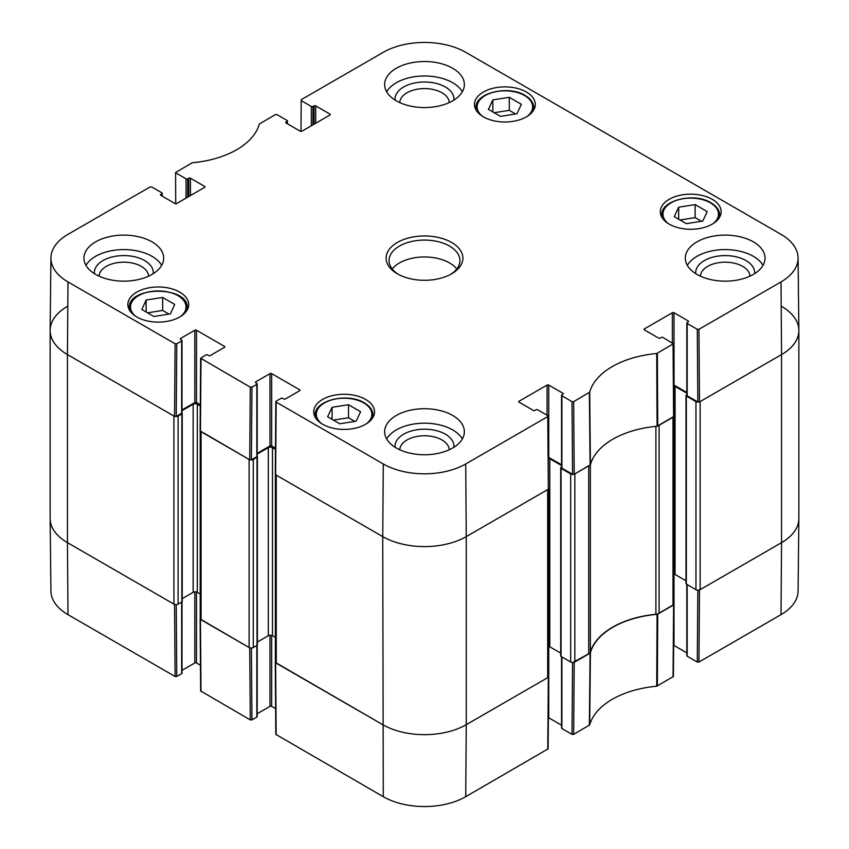 <?xml version="1.0" encoding="UTF-8"?>
<svg xmlns="http://www.w3.org/2000/svg" width="849" height="849" viewBox="0 0 849 849"><rect width="100%" height="100%" fill="white"/><g stroke="black" fill="none" stroke-linecap="round" stroke-linejoin="round"><path stroke-width="1.27" d="M672.981 605.326L659.1 613.339L659.1 425.275L672.981 417.262L672.981 605.326A2.95 1.709 -0 0 0 673.841 604.127L673.841 416.71M655.895 426.368L655.895 614.294A5.911 3.407 -0 0 0 659.1 613.339M655.895 614.294A79.732 46.026 -0 0 0 590.363 652.128L590.363 464.87M590.363 464.063A5.911 3.407 180 0 1 588.718 465.91L588.718 653.974A5.911 3.407 -0 0 0 590.363 652.128M588.718 653.974L574.837 661.987L574.837 473.922L588.718 465.91M572.884 474.421A2.95 1.709 180 0 1 570.666 473.922L570.666 661.987A2.95 1.709 -0 0 0 574.837 661.987M570.666 661.987L561.062 656.447A1.178 0.679 180 0 1 560.711 655.959L560.711 467.895A1.178 0.679 -0 0 0 561.062 468.383L570.666 473.922M560.711 653.114L549.781 646.8A2.95 1.709 -0 0 0 548.56 646.376M547.69 677.661L466.26 724.675L466.26 536.61A59.059 34.098 180 0 1 382.74 536.61A59.059 34.098 0 0 0 466.26 536.61L547.69 489.597L547.69 677.661A2.95 1.709 -0 0 0 548.56 676.451L548.56 489.035M548.56 676.526L548.327 677.3L466.26 724.675A59.059 34.098 180 0 1 382.74 724.675L276.243 663.196L276.243 475.132L382.74 536.61L383.281 463.968L276.169 402.118L276.169 401.153L281.051 398.34A1.178 0.679 180 0 1 282.717 398.34L283.768 398.945A1.178 0.679 0 0 0 285.434 398.945L299.633 390.742A1.178 0.679 0 0 0 299.633 389.776L299.633 390.742M275.384 474.57L275.384 661.987A2.95 1.709 -0 0 0 276.243 663.196M275.384 637.376L272.487 635.71A2.95 1.709 -0 0 0 268.316 635.71L257.385 642.024M253.278 459.458L257.035 457.293A1.178 0.679 -0 0 0 257.385 456.804L257.385 644.869A1.178 0.679 180 0 1 257.035 645.357L253.278 647.522L253.278 459.458A2.95 1.709 180 0 1 251.06 459.956M249.107 647.522L201.075 619.791L201.075 431.727L249.107 459.458L249.107 647.522A2.95 1.709 -0 0 0 253.278 647.522M200.215 431.175L200.215 618.592A2.95 1.709 -0 0 0 201.075 619.791M200.215 593.982L197.318 592.315A2.95 1.709 -0 0 0 193.148 592.315L182.217 598.619M178.11 416.063L181.866 413.887A1.178 0.679 -0 0 0 182.217 413.41L182.217 601.474A1.178 0.679 180 0 1 181.866 601.952L178.11 604.127L178.11 416.063A2.95 1.709 180 0 1 175.892 416.562M176.772 343.771L181.665 340.958L181.665 413.283L176.231 416.424L176.772 343.771L175.106 343.771L67.994 281.932A58.284 33.652 180 0 1 50.919 257.926L50.144 330.261A59.059 34.098 0 0 0 67.442 354.574L173.939 416.063L173.939 604.127A2.95 1.709 -0 0 0 178.11 604.127M173.939 604.127L67.442 542.638A59.059 34.098 180 0 1 50.144 518.537L50.144 330.463A59.059 34.098 180 0 1 67.442 306.362M781.558 306.362A59.059 34.098 180 0 1 798.856 330.463L798.856 518.537A59.059 34.098 180 0 1 781.558 542.638L700.128 589.662L700.128 401.598L781.558 354.574A59.059 34.098 0 0 0 798.856 330.261L798.081 257.926A58.284 33.652 180 0 1 781.006 281.932L698.95 329.306L697.284 329.306L697.825 401.959L699.491 401.959L781.558 354.574L781.006 281.932M686.83 394.806L686.342 395.082A1.178 0.679 -0 0 0 686.342 396.048L695.947 401.598L695.947 589.662A2.95 1.709 -0 0 0 700.128 589.662M695.947 589.662L686.342 584.112A1.178 0.679 180 0 1 685.992 583.634L685.992 395.57M685.992 580.78L675.061 574.465A2.95 1.709 -0 0 0 673.841 574.041M673.724 385.955A2.95 1.709 180 0 1 675.061 386.401L686.83 393.193M698.165 402.086A2.95 1.709 180 0 1 695.947 401.598M798.856 330.463A59.059 34.098 180 0 1 781.558 354.574L781.558 542.638L699.491 590.023L698.165 590.161M175.892 604.626L174.565 604.488L67.442 542.638L67.442 354.574A59.059 34.098 180 0 1 50.144 330.463M182.004 410.672L193.148 404.241A2.95 1.709 180 0 1 197.318 404.241L200.29 405.96M257.173 454.077L268.316 447.646A2.95 1.709 180 0 1 272.487 447.646L275.469 449.365M548.443 458.29A2.95 1.709 180 0 1 549.781 458.736L561.55 465.528M561.55 467.13L561.062 467.417A1.178 0.679 -0 0 0 560.711 467.895M572.544 662.485L571.993 734.364L573.669 734.364L589.694 724.929A80.506 46.483 180 0 1 656.712 686.236L673.406 676.504L673.947 604.488L657.073 614.326A79.732 46.026 0 0 0 590.416 652.807L572.884 662.485M571.993 734.364L561.889 728.538L561.889 656.924M561.55 656.723L561.55 728.049A1.178 0.679 0 0 0 561.889 728.538M561.55 725.205L548.741 717.808L548.741 646.407M465.719 796.691L466.26 724.675A59.059 34.098 180 0 1 382.74 724.675L275.278 662.358L275.819 734.374L383.281 796.691A58.284 33.652 0 0 0 465.719 796.691L548.125 748.839L548.666 676.823M275.628 708.65L271.659 706.357L271.659 635.37M269.982 635.222L269.982 706.357A1.178 0.679 180 0 1 271.659 706.357M269.982 706.357L257.173 713.754M256.833 645.473L256.833 717.087A1.178 0.679 0 0 0 257.173 716.598L257.173 645.261M256.833 717.087L251.951 719.899L251.4 648.02M251.06 648.02L249.733 647.883L200.109 618.953L200.651 690.969L250.275 719.899L251.951 719.899M200.46 665.245L196.48 662.952L196.48 591.976M194.814 591.827L194.814 662.952A1.178 0.679 180 0 1 196.48 662.952M194.814 662.952L182.004 670.349M181.665 602.079L181.665 673.681A1.178 0.679 0 0 0 182.004 673.204L182.004 601.856M181.665 673.681L176.772 676.504L176.231 604.615M67.994 614.655L67.442 542.638A59.059 34.098 180 0 1 50.144 518.739L50.919 591.074A58.284 33.652 0 0 0 67.994 614.655L175.106 676.504L176.772 676.504M781.006 614.655A58.284 33.652 0 0 0 798.081 591.074L798.856 518.739A59.059 34.098 180 0 1 781.558 542.638L781.006 614.655L698.95 662.04L699.491 590.023M697.825 590.151L697.284 662.04L698.95 662.04M697.284 662.04L687.181 656.203L687.181 584.6M686.83 584.399L686.83 655.725A1.178 0.679 0 0 0 687.181 656.203M686.83 652.87L674.021 645.473L674.021 574.083M175.711 203.718L175.594 172.496L192.288 162.764A80.506 46.483 0 0 0 259.306 124.071L275.331 114.636L277.007 114.636L287.111 120.462A1.178 0.679 180 0 1 287.111 121.428L287.111 123.604M175.945 172.984L186.048 178.81L186.048 198.104M187.714 197.138L187.714 178.81A1.178 0.679 180 0 1 186.048 178.81M187.714 178.81L188.754 178.205L188.754 196.533M190.431 195.567L190.431 178.205A1.178 0.679 0 0 0 188.754 178.205M190.431 178.205L204.63 186.409L204.63 187.374A1.178 0.679 0 0 0 204.63 186.409M204.63 187.374L176.645 203.527A1.178 0.679 0 0 1 174.979 203.527L160.779 195.323L160.779 194.368A1.178 0.679 0 0 0 160.779 195.323M160.779 194.368L161.819 193.763L161.819 195.928M50.919 257.926A58.284 33.652 180 0 1 67.994 234.345L150.05 186.96L151.716 186.96L161.819 192.797A1.178 0.679 180 0 1 161.819 193.763M180.614 339.388L180.614 338.422A1.178 0.679 0 0 0 180.614 339.388L181.665 339.993A1.178 0.679 180 0 1 181.665 340.958M180.614 338.422L194.814 330.229L194.814 402.553A1.178 0.679 180 0 1 196.48 402.553L196.48 330.229A1.178 0.679 0 0 0 194.814 330.229M196.48 330.229L224.465 346.381L224.465 347.347A1.178 0.679 0 0 0 224.465 346.381M224.465 347.347L210.265 355.54A1.178 0.679 0 0 1 208.599 355.54L207.549 354.935A1.178 0.679 180 0 0 205.882 354.935L200.651 358.236L200.109 430.878L249.733 459.818L251.4 459.818L251.951 387.176L250.275 387.176L200.651 358.236M251.951 387.176L256.833 384.353L256.833 456.688A1.178 0.679 0 0 0 257.173 456.2L257.173 383.875A1.178 0.679 180 0 1 256.833 384.353M255.782 382.782L255.782 381.827A1.178 0.679 0 0 0 255.782 382.782L256.833 383.387A1.178 0.679 180 0 1 257.173 383.875M255.782 381.827L269.982 373.624L269.982 445.958A1.178 0.679 180 0 1 271.659 445.958L271.659 373.624A1.178 0.679 0 0 0 269.982 373.624M271.659 373.624L299.633 389.776M519.089 402.193L519.089 401.227A1.178 0.679 0 0 0 519.089 402.193L533.289 410.396A1.178 0.679 0 0 0 534.955 410.396L536.006 409.791A1.178 0.679 180 0 1 537.672 409.791L547.775 415.628L547.775 416.583L465.719 463.968A58.284 33.652 180 0 1 383.281 463.968M519.089 401.227L547.064 385.075L547.064 415.214M561.55 464.806L548.741 457.409L548.741 385.075A1.178 0.679 0 0 0 547.064 385.075M548.741 385.075L562.94 393.278L562.94 394.244A1.178 0.679 0 0 0 562.94 393.278M562.94 394.244L561.889 394.838A1.178 0.679 180 0 0 561.889 395.804L571.993 401.641L572.544 474.283L574.211 474.283L590.416 464.743A79.732 46.026 180 0 1 657.073 426.262L673.947 416.424L673.406 343.771L656.712 353.513A80.506 46.483 0 0 0 589.694 392.196L573.669 401.641L571.993 401.641M644.37 329.868L644.37 328.903A1.178 0.679 0 0 0 644.37 329.868L658.569 338.061A1.178 0.679 0 0 0 660.246 338.061L661.286 337.456A1.178 0.679 180 0 1 662.952 337.456L673.406 343.771M644.37 328.903L672.355 312.75L672.355 342.879M686.83 392.471L674.021 385.075L674.021 312.75A1.178 0.679 0 0 0 672.355 312.75M674.021 312.75L688.221 320.943L688.221 321.909A1.178 0.679 0 0 0 688.221 320.943M688.221 321.909L687.181 322.514A1.178 0.679 180 0 0 687.181 323.48L697.284 329.306M300.992 131.393L301.225 99.683L383.281 52.309A58.284 33.652 180 0 1 465.719 52.309L781.006 234.345A58.284 33.652 180 0 1 798.081 257.926M301.225 100.649L311.328 106.475L311.328 125.769M312.994 124.803L312.994 106.475A1.178 0.679 180 0 1 311.328 106.475M312.994 106.475L314.045 105.881L314.045 124.198M315.711 123.232L315.711 105.881A1.178 0.679 0 0 0 314.045 105.881M315.711 105.881L329.911 114.074L329.911 115.04A1.178 0.679 0 0 0 329.911 114.074M329.911 115.04L301.936 131.192A1.178 0.679 0 0 1 300.259 131.192L286.06 122.999L286.06 122.033A1.178 0.679 0 0 0 286.06 122.999M286.06 122.033L287.111 121.428M669.224 224.136A30.415 17.564 180 0 1 660.31 211.719A30.415 17.564 180 0 1 690.725 194.166A30.415 17.564 180 0 1 721.141 211.719A30.415 17.564 180 0 1 702.367 227.946A30.415 17.564 180 0 1 669.224 224.136M322.599 424.256A30.415 17.564 180 0 1 313.695 411.839A30.415 17.564 180 0 1 344.11 394.276A30.415 17.564 180 0 1 374.526 411.839A30.415 17.564 180 0 1 355.752 428.066A30.415 17.564 180 0 1 322.599 424.256M136.763 316.964A30.415 17.564 180 0 1 127.859 304.547A30.415 17.564 180 0 1 158.275 286.983A30.415 17.564 180 0 1 188.69 304.547A30.415 17.564 180 0 1 169.917 320.773A30.415 17.564 180 0 1 136.763 316.964M483.378 116.844A30.415 17.564 180 0 1 474.474 104.427A30.415 17.564 180 0 1 504.89 86.874A30.415 17.564 180 0 1 535.305 104.427A30.415 17.564 180 0 1 516.532 120.654A30.415 17.564 180 0 1 483.378 116.844M696.987 274.407A39.861 23.019 180 0 1 685.313 258.138A39.861 23.019 180 0 1 725.184 235.12A39.861 23.019 180 0 1 765.045 258.138A39.861 23.019 180 0 1 740.434 279.395A39.861 23.019 180 0 1 696.987 274.407M396.313 448.007A39.861 23.019 180 0 1 384.639 431.727A39.861 23.019 180 0 1 424.5 408.719A39.861 23.019 180 0 1 464.361 431.727A39.861 23.019 180 0 1 439.761 452.995A39.861 23.019 180 0 1 396.313 448.007M95.629 274.407A39.861 23.019 180 0 1 83.955 258.138A39.861 23.019 180 0 1 123.816 235.12A39.861 23.019 180 0 1 163.687 258.138A39.861 23.019 180 0 1 139.077 279.395A39.861 23.019 180 0 1 95.629 274.407M396.313 100.819A39.861 23.019 180 0 1 384.639 84.539A39.861 23.019 180 0 1 424.5 61.521A39.861 23.019 180 0 1 464.361 84.539A39.861 23.019 180 0 1 439.761 105.807A39.861 23.019 180 0 1 396.313 100.819M451.647 242.464A38.385 22.159 0 0 0 397.353 242.464A38.385 22.159 0 0 0 397.353 273.803A38.385 22.159 0 0 0 451.647 273.803A38.385 22.159 0 0 0 451.647 242.464M488.398 109.372L492.855 99.895L509.283 97.317L521.382 104.31L516.924 113.787L500.496 116.366L488.398 109.372M162.658 297.437L174.692 304.388L170.405 313.886L153.881 316.475L141.857 309.535L146.145 300.026L162.658 297.437L162.658 310.458L147.556 312.825M327.618 416.785L332.076 407.308L348.504 404.729L360.602 411.712L356.145 421.2L339.717 423.768L327.618 416.785M674.233 216.665L678.691 207.188L695.119 204.609L707.217 211.603L702.76 221.08L686.342 223.658L674.233 216.665M697.825 401.959L687.181 395.804L687.181 323.48M686.83 322.991L686.83 395.326A1.178 0.679 0 0 0 687.181 395.804M572.544 474.283L561.889 468.139L561.889 395.804M561.55 395.326L561.55 467.661A1.178 0.679 0 0 0 561.889 468.139M465.719 463.968L466.26 536.61L548.327 489.236L548.125 416.106M275.617 473.806L275.617 474.771L382.74 536.61L383.281 796.691M275.469 448.166L271.659 445.958M269.982 445.958L257.173 453.355M256.833 456.688L251.4 459.818M200.3 404.761L196.48 402.553M194.814 402.553L182.004 409.95M181.665 413.283A1.178 0.679 0 0 0 182.004 412.805L182.004 340.47M67.994 281.932L67.442 354.574L174.565 416.424L176.231 416.424M678.691 207.188L678.691 219.244M701.444 221.281L695.119 217.631L680.007 219.997M695.119 204.609L695.119 217.631M332.076 407.308L332.076 419.364M354.829 421.401L348.504 417.75L333.392 420.117M348.504 404.729L348.504 417.75M492.855 99.895L492.855 111.951M515.608 113.999L509.283 110.338L494.171 112.705M509.283 97.317L509.283 110.338M168.993 314.109L162.658 310.458M146.145 300.026L146.145 312.007M754.581 273.675A29.46 17.012 0 0 0 746.006 260.579A29.46 17.012 0 0 0 713.054 257.098A29.46 17.012 0 0 0 695.777 273.675M700.446 276.19A24.738 14.284 180 0 1 715.93 263.211A24.738 14.284 180 0 1 742.673 266.363A24.738 14.284 180 0 1 749.911 276.19M763.028 265.366A39.861 23.019 0 0 0 725.184 249.585A39.861 23.019 0 0 0 687.329 265.366M453.897 100.086A29.46 17.012 0 0 0 445.332 86.98A29.46 17.012 0 0 0 412.37 83.51A29.46 17.012 0 0 0 395.103 100.086M399.773 102.591A24.738 14.284 180 0 1 415.257 89.623A24.738 14.284 180 0 1 441.989 92.764A24.738 14.284 180 0 1 449.227 102.591M462.344 91.777A39.861 23.019 0 0 0 424.5 75.986A39.861 23.019 0 0 0 386.656 91.777M153.223 273.675A29.46 17.012 0 0 0 144.648 260.579A29.46 17.012 0 0 0 111.686 257.098A29.46 17.012 0 0 0 94.419 273.675M99.089 276.19A24.738 14.284 180 0 1 114.573 263.211A24.738 14.284 180 0 1 141.305 266.363A24.738 14.284 180 0 1 148.554 276.19M161.671 265.366A39.861 23.019 0 0 0 123.816 249.585A39.861 23.019 0 0 0 85.972 265.366M453.897 447.274A29.46 17.012 0 0 0 445.332 434.168A29.46 17.012 0 0 0 412.37 430.698A29.46 17.012 0 0 0 395.103 447.274M399.773 449.779A24.738 14.284 180 0 1 415.257 436.811A24.738 14.284 180 0 1 441.989 439.962A24.738 14.284 180 0 1 449.227 449.779M462.344 438.965A39.861 23.019 0 0 0 424.5 423.184A39.861 23.019 0 0 0 386.656 438.965M398.436 274.407A35.435 20.461 180 0 1 389.065 260.547A35.435 20.461 180 0 1 410.937 241.647A35.435 20.461 180 0 1 449.556 246.083A35.435 20.461 180 0 1 459.935 260.547A35.435 20.461 180 0 1 450.564 274.407M456.783 268.984A35.435 20.461 0 0 0 449.556 262.957A35.435 20.461 0 0 0 392.217 268.984M561.062 656.447L561.062 468.383M181.866 601.952L181.866 413.887M257.035 645.357L257.035 457.293M272.487 635.71L272.487 447.646M268.316 635.71L268.316 447.646M193.148 592.315L193.148 404.241M197.318 592.315L197.318 404.241M686.342 584.112L686.342 396.048M549.781 646.8L549.781 458.736M675.061 574.465L675.061 386.401M657.073 614.326L656.712 686.236M657.359 686.045L657.731 614.135M589.694 724.929L590.416 652.807M590.087 653.189L589.365 725.301M673.607 604.966L673.055 676.982M573.669 734.364L574.211 662.347M548.327 677.3L547.775 749.317M276.169 734.852L275.617 662.836M249.733 647.883L250.275 719.899M174.565 604.488L175.106 676.504M201.001 691.447L200.449 619.43M482.508 116.324A27.762 16.025 180 0 1 486.817 94.685A27.762 16.025 180 0 1 524.523 95.513A27.762 16.025 180 0 1 527.271 116.324M135.893 316.444A27.762 16.025 180 0 1 139.671 295.07A27.762 16.025 180 0 1 176.879 295.07A27.762 16.025 180 0 1 180.657 316.444M321.729 423.736A27.762 16.025 180 0 1 326.037 402.086A27.762 16.025 180 0 1 363.733 402.914A27.762 16.025 180 0 1 366.492 423.736M668.343 223.616A27.762 16.025 180 0 1 672.652 201.977A27.762 16.025 180 0 1 710.358 202.805A27.762 16.025 180 0 1 713.107 223.616M719.305 217.737A28.94 16.704 0 0 0 719.665 215.094C719.538 210.244 716.63 206.116 710.942 202.741C694.249 192.097 660.448 200.322 661.785 215.094A28.94 16.704 0 0 0 662.146 217.737M372.69 417.857A28.94 16.704 0 0 0 373.051 415.214C372.923 410.354 370.015 406.236 364.327 402.861C347.634 392.206 313.833 400.441 315.17 415.214A28.94 16.704 0 0 0 315.531 417.857M533.469 110.444A28.94 16.704 0 0 0 533.83 107.802C533.703 102.952 530.795 98.834 525.106 95.449C508.413 84.804 474.612 93.029 475.949 107.802A28.94 16.704 0 0 0 476.31 110.444M186.854 310.564A28.94 16.704 0 0 0 187.215 307.922C189.019 285.688 127.53 285.688 129.335 307.922A28.94 16.704 0 0 0 129.695 310.564M657.731 426.071L657.359 353.322M656.712 353.513L657.073 426.262M673.055 344.259L673.607 416.901M590.416 464.743L589.694 392.196M589.365 392.578L590.087 465.125M574.211 474.283L573.669 401.641M175.106 343.771L174.565 416.424M200.449 431.366L201.001 358.724M275.617 474.771L276.169 402.118M250.275 387.176L249.733 459.818M547.775 416.583L548.327 489.236M699.491 401.959L698.95 329.306M661.785 215.094L661.785 217.132M719.665 215.094L719.665 217.132M315.17 415.214L315.17 417.241M373.051 415.214L373.051 417.241M475.949 107.802L475.949 109.839M533.83 107.802L533.83 109.839M129.335 307.922L129.335 309.949M187.215 307.922L187.215 309.949M287.45 123.795L287.45 120.951M162.17 196.13L162.17 193.275M275.819 401.63L275.278 474.283"/></g></svg>

